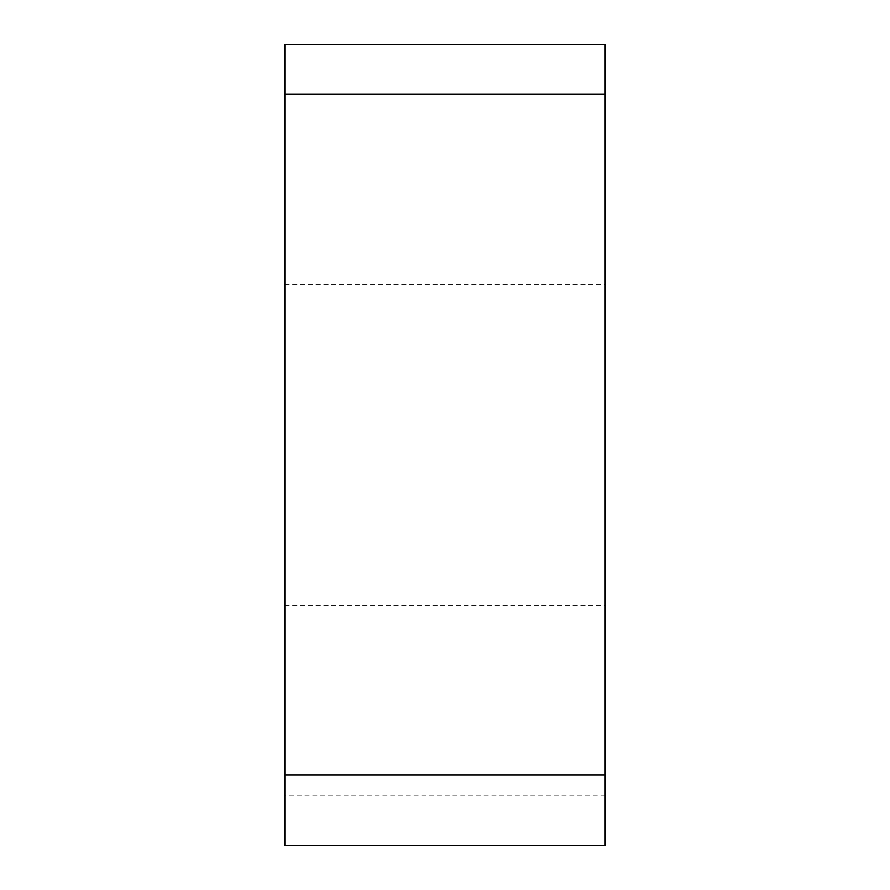 <?xml version="1.0" encoding="UTF-8"?>
<svg xmlns="http://www.w3.org/2000/svg" width="890" height="890" viewBox="0 0 890 890"><rect width="100%" height="100%" fill="white"/><g stroke="black" fill="none" stroke-linecap="round" stroke-linejoin="round"><path stroke-width="0.67" stroke-dasharray="4.45 3.34" d="M284.8 342.027L284.8 605.2L284.8 342.027M284.8 44.5L284.8 845.5L605.2 845.5L605.2 44.5L284.8 44.5M605.2 342.027L605.2 605.2L605.2 342.027M605.2 774.99L605.2 94.14M284.8 115.01L605.2 115.01M605.2 795.86L284.8 795.86M284.8 605.2L605.2 605.2M284.8 284.8L605.2 284.8"/><path stroke-width="1.33" d="M284.8 845.5L284.8 44.5L605.2 44.5L605.2 845.5L284.8 845.5M284.8 94.14L605.2 94.14L605.2 774.99L284.8 774.99"/></g></svg>
